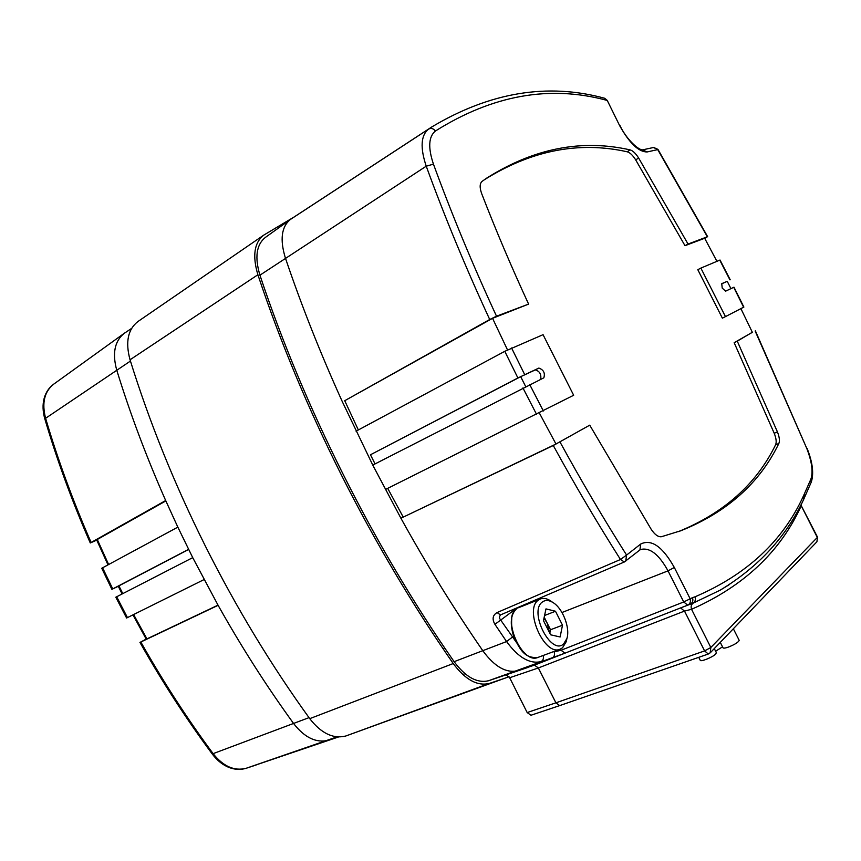 <?xml version="1.0" encoding="UTF-8"?>
<svg xmlns="http://www.w3.org/2000/svg" width="861" height="861" viewBox="0 0 861 861"><rect width="100%" height="100%" fill="white"/><g stroke="black" fill="none" stroke-linecap="round" stroke-linejoin="round"><path stroke-width="1.29" d="M727.244 281.343L721.744 283.656L722.218 288.101L725.586 291.179L733.981 287.187L743.882 307.076L725.457 316.622L700.865 268.094L697.808 269.697L722.368 318.161L725.457 316.622M540.697 379.314C541.418 374.277 539.632 371.134 535.316 369.907L520.69 376.666L525.673 386.546M520.69 376.666L370.467 454.769L375.052 463.907M265.608 237.259L265.285 237.485C256.374 244.761 254.587 257.321 259.936 275.176C303.513 406.489 373.878 546.703 454.134 661.678C465.575 677.069 477.048 683.43 488.542 680.75L527.632 667.544M710.185 652.864L710.831 647.494L704.599 650.905L708.291 654.016L559.704 705.6L555.905 702.824L704.599 650.905L684.495 611.084L691.544 609.297L710.831 647.494L817.304 537.458L801.257 505.784C780.41 551.675 743.839 586.18 691.544 609.297C690.662 606.618 691.232 604.54 693.256 603.077L680.588 607.92L684.495 611.084L538.362 667.964L509.658 677.736L527.169 712.542L555.905 702.824L538.362 667.964L534.444 665.133L517.752 670.719C506.236 673.377 494.634 666.758 482.924 650.884C454.081 609.082 426.744 564.87 400.914 518.236L372.759 465.08L342.323 401.678C320.41 353.311 301.425 305.407 285.368 257.945C279.782 239.606 281.439 226.798 290.34 219.512L295.312 216.197M509.658 677.736L506.236 674.884M527.169 712.542L530.957 715.254L559.693 705.6M370.467 454.769L517.902 377.979L538.868 368.067C543.614 369.81 545.271 373.061 543.84 377.818L372.759 465.08M385.394 489.511L573.663 395.264L543.065 334.681L504.783 351.32L356.077 431.178M700.865 268.094L720.033 260.022L730.214 279.76M704.761 238.422L707.365 236.775L688.047 244.05L638.658 158.058L635.676 159.855C632.738 155.217 629.897 152.515 627.142 151.773C578.84 141.01 531.183 150.374 484.194 179.863M627.142 151.773L630.048 149.879C581.541 138.912 533.734 148.34 486.626 178.162L482.085 181.37C479.663 183.511 479.534 187.623 481.708 193.714C495.818 230.178 511.445 266.975 528.6 304.105L496.506 316.191L489.715 319.506C465.736 267.642 444.577 216.541 426.238 166.184L433.46 164.16C451.702 214.088 472.721 264.768 496.506 316.191M630.048 149.879C632.813 150.632 635.687 153.366 638.658 158.058M716.912 261.324L704.675 238.271L685.001 245.686L688.047 244.05M685.001 245.686L635.676 159.855M528.6 304.105L492.557 318.322L507.506 349.9M678.403 531.614C723.961 513.059 756.356 484.119 775.6 444.782C776.687 442.22 776.224 438.389 774.222 433.277L777.429 431.899L737.274 341.182L752.331 332.26M777.429 431.899C779.453 437.065 779.926 440.94 778.839 443.523L775.6 444.782M497.066 612.558L500.585 615.002C499.122 616.454 499.154 618.144 500.693 620.071L494.914 624.311C491.954 619.081 492.675 615.163 497.066 612.558L620.48 559.499C597.254 522.928 574.857 484.926 553.279 445.503L589.731 425.162L651.196 529.311C654.844 534.746 658.299 537.21 661.56 536.694L681.137 530.634C727.05 512.166 759.617 483.129 778.839 443.523M492.557 318.322L344.723 400.709L489.715 319.506M553.279 445.503L400.914 518.236L555.98 444.028L589.731 425.162M560.446 649.076L561.038 650.259L683.731 601.957L687.648 605.154L564.999 653.165L488.542 680.75M534.412 665.144L680.588 607.92M800.87 504.955L817.498 537.103L816.917 541.763L817.476 537.038M560.027 442.059C581.412 481.138 603.604 518.806 626.582 555.076L620.48 559.499L624.354 561.975L501.35 614.55M624.354 561.975L625.732 561.135L626.582 555.076L640.745 544.012C651.411 538.792 662.604 546.617 674.324 567.485L690.027 598.556C690.952 601.635 690.156 603.841 687.648 605.154L690.124 604.228C692.631 602.904 693.417 600.72 692.481 597.652L694.967 596.834C746.648 574.717 782.789 541.139 803.388 496.087L804.325 493.988L804.465 497.593M604.196 98.165L606.822 100.339C549.695 84.862 492.557 95.097 435.397 131.033C428.574 136.641 427.928 147.683 433.46 164.16M564.999 653.165L561.038 650.259L554.172 651.863C554.99 654.79 554.29 656.846 552.073 658.03M774.222 433.277L734.164 342.689L752.363 332.335L740.89 308.625M737.274 341.182L734.164 342.689M539.341 413L555.98 444.028M387.708 488.37L403.163 516.987M344.723 400.709L358.348 429.962M730.935 288.629L727.211 281.289L721.453 283.958M263.66 235.193L138.008 321.476C127.902 329.322 125.243 342.086 130.043 359.78C149.383 422.073 174.46 484.108 205.262 545.885C236.258 607.586 271.086 665.176 309.745 718.655C321.207 733.368 333.239 739.147 345.831 735.994L509.034 676.692M293.913 217.112L263.767 235.118C254.221 242.641 252.262 255.846 257.891 274.745C280.126 341.462 308.023 408.329 341.569 475.358C375.31 542.322 412.527 605.046 453.23 663.54C465.231 679.652 477.252 686.292 489.274 683.462L505.418 678.037M122.122 593.961L118.248 586.19L188.634 549.469M188.581 549.35L111.898 589.355L101.738 568.249L177.84 527.136L192.724 557.637L218.113 605.315C241.554 647.074 266.759 686.529 293.73 723.681C304.751 737.78 316.385 743.28 328.633 740.212L338.534 736.962M204.079 579.571L126.599 618.026L115.815 597.211L192.724 557.637M44.869 419.016L45.601 418.285C41.683 403.002 44.363 391.637 53.651 384.2C48.969 387.644 45.805 392.368 44.148 398.385C42.48 404.681 42.727 411.558 44.869 419.016C57.074 460.323 72.216 501.64 90.276 542.957L165.678 500.532L177.84 527.136M218.113 605.315L139.956 642.435C162.212 681.837 186.299 719.01 212.226 753.978C217.22 760.607 222.956 765.149 229.435 767.614C235.161 769.712 240.736 769.938 246.16 768.281L337.071 737.457M96.766 540.138L90.276 542.957M107.98 564.859L96.647 539.858L165.85 500.919M139.956 642.435L146.198 639.088M218.016 605.143L146.273 639.217L132.949 614.872M118.291 586.276L111.898 589.355M131.582 328.428L124.242 333.315C114.685 341.021 112.167 353.247 116.698 369.993C130.054 413.377 146.392 456.89 165.678 500.532M543.98 618.263L547.036 622.837L549.576 632.77M563.632 643.931C550.954 656.06 528.32 611.106 542.484 601.936C545.304 599.923 548.651 600.031 552.536 602.269C562.459 607.694 570.445 627.82 566.893 638.55L563.632 643.931M566.925 638.432L566.247 641.649L562.534 647.795L560.134 649.194C544.443 656.631 523.649 609.233 538.48 600.042L540.342 598.987C543.216 597.9 546.423 598.373 549.942 600.429L552.633 602.323M549.802 633.222L550.523 629.757L544.206 617.208M550.588 634.794L560.124 636.979L562.502 625.183L555.485 611.245L545.982 608.888L543.463 620.641L550.588 634.794M544.561 615.507L555.485 611.245M550.523 629.757L562.502 625.183M715.62 651.228L722.53 646.837M698.745 657.33L700.197 660.215C700.219 662.27 713.016 657.126 715.803 653.929L716.32 652.616M720.27 642.36L722.971 647.709C723.294 648.387 724.984 648.225 728.051 647.214C734.637 644.641 738.351 642.338 739.19 640.326L739.115 640.175M454.134 661.678L506.569 641.553L494.914 624.311M290.663 219.286L428.563 129.107C420.835 135.349 420.06 147.705 426.238 166.184L259.936 275.176M520.765 606.822L516.428 608.404L500.693 620.071L517.386 643.78M544.981 654.812L553.978 651.476M511.563 347.973L524.683 374.61M517.902 377.979L504.783 351.32M729.945 279.879L719.753 260.119M743.624 307.205L733.712 287.305M707.365 236.775L657.729 149.61L647.074 151.966C638.593 151.945 629.456 143.174 619.662 125.674L607.22 100.382L604.702 98.272C547.618 82.656 489.984 92.213 431.791 126.944L294.236 216.907M657.922 149.362L653.359 147.532M674.324 567.485L668.018 570.854L683.731 601.957L692.481 597.652M804.325 493.988L810.901 479.093C813.279 471.893 811.891 461.636 806.735 448.323L755.14 331.011M529.709 384.555L543.356 410.966M536.586 414.378L522.928 387.945M435.397 131.033C433.395 128.461 431.113 127.815 428.563 129.107L431.791 126.944M543.151 655.49C543.883 658.417 543.151 660.462 540.956 661.625C529.687 664.175 518.225 657.492 506.569 641.553L512.263 637.226M816.626 542.064L710.486 652.552L708.291 654.016M729.525 584.49L720.226 590.14L693.256 603.077C695.279 601.602 695.849 599.514 694.967 596.834M640.745 544.012L639.895 549.964L640.767 549.469C649.883 547.295 658.977 554.43 668.018 570.854L561.985 612.505M530.333 602.205L531.172 602.657M624.365 561.975L639.637 550.157M607.253 100.436L619.662 125.674M642.618 149.857L647.074 151.966M755.388 330.85L806.735 448.323M803.388 496.087L803.507 499.757M811.148 482.429L810.901 479.093M535.316 369.907L538.868 368.067M130.043 359.78L257.891 274.745M345.831 735.994L489.274 683.462M309.745 718.655L453.23 663.54M118.893 585.835L122.779 593.616M212.226 753.978L309.013 717.643M102.577 567.776L112.737 588.892M116.676 596.77L127.46 617.606M130.441 361.06L45.601 418.285C57.827 459.666 73.002 501.059 91.094 542.452M140.838 642.037C163.127 681.514 187.257 718.763 213.227 753.795C223.386 766.473 234.386 771.305 246.214 768.27L337.092 736.865M124.694 333.003L131.518 328.558M133.616 614.55L146.951 638.927M97.261 539.449L108.626 564.504M537.985 657.406C522.089 664.896 501.597 618.015 516.654 608.77L516.503 608.856C510.573 614.399 509.701 623.816 513.899 637.108C519.775 648.677 524.048 658.719 537.985 657.406L560.134 649.194M525.587 653.929C515.276 644.265 510.67 632.458 511.757 618.51M265.285 237.485L290.34 219.512M707.645 236.689L657.944 149.383L653.682 147.457L642.963 149.782C639.034 150.89 626.184 139.041 620.049 125.695M807.069 448.355C812.58 462.142 814 473.346 811.331 481.956L803.733 499.294C786.373 536.672 758.53 566.958 720.226 590.14L729.558 584.468M679.307 531.291L681.137 530.634M484.958 179.325L486.626 178.162M138.008 321.476L263.767 235.118M246.16 768.281L256.126 765.009M131.604 328.418L130.42 329.182M53.651 384.2L124.242 333.315M464.962 673.679L462.755 674.518M444.728 647.999L443.017 648.667M540.342 598.987L518.526 607.726M552.536 602.269L549.942 600.429M566.893 638.55L566.247 641.649M716.406 652.778L714.286 648.591M739.19 640.326L733.346 628.756"/></g></svg>
